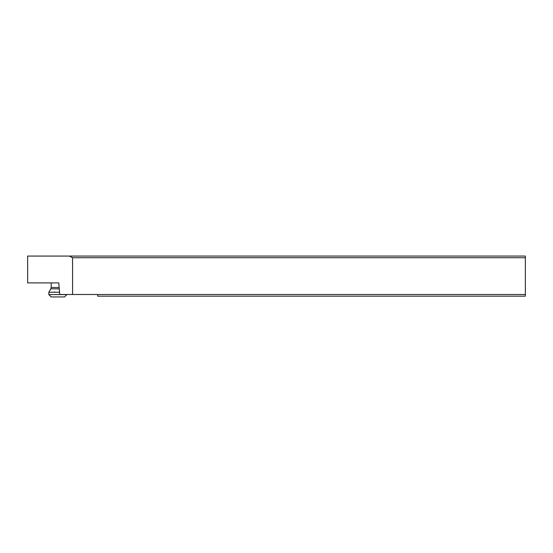 <?xml version="1.0" encoding="UTF-8"?>
<svg xmlns="http://www.w3.org/2000/svg" width="553" height="553" viewBox="0 0 553 553"><rect width="100%" height="100%" fill="white"/><g stroke="black" fill="none" stroke-linecap="round" stroke-linejoin="round"><path stroke-width="0.83" d="M27.65 256.067L69.367 256.067L72.581 257.739L72.581 294.493L59.765 294.493L58.777 282.901L27.65 282.901L27.65 256.067M72.581 294.493L97.681 294.493L97.681 296.159L525.35 296.159L525.35 256.067L69.367 256.067M525.35 257.739L72.581 257.739M525.35 294.493L97.681 294.493M59.226 288.825L50.821 288.825L48.837 292.254L59.551 292.254M48.837 294.59L51.18 296.933L64.542 296.933L66.878 294.59L48.837 294.59L48.837 292.254M54.602 292.046L55.549 292.219M59.136 287.484L51.18 287.484L51.18 282.901M50.821 288.825L51.18 287.484"/></g></svg>
